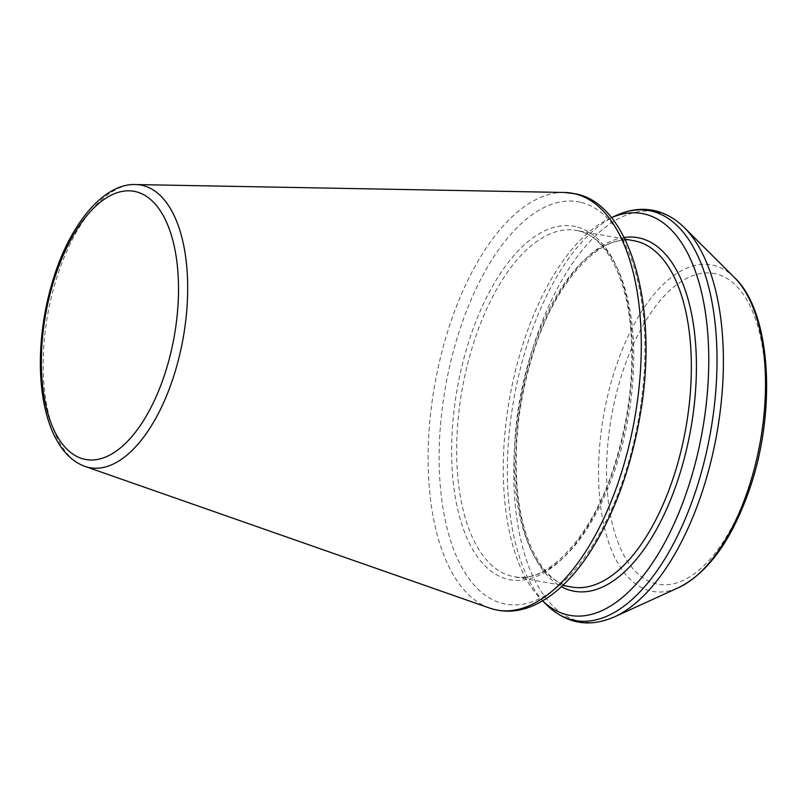 <?xml version="1.0" encoding="UTF-8"?>
<svg xmlns="http://www.w3.org/2000/svg" width="807" height="807" viewBox="0 0 807 807"><rect width="100%" height="100%" fill="white"/><g stroke="black" fill="none" stroke-linecap="round" stroke-linejoin="round"><path stroke-width="0.61" stroke-dasharray="4.04 3.03" d="M611.424 217.678A204.141 97.718 -79.8 0 0 609.971 218.324A204.141 97.718 -79.8 0 0 509.822 397.205A204.141 97.718 -79.8 0 0 541.497 599.752A204.141 97.718 -79.8 0 0 542.637 600.862M135.536 184.551A143.585 68.736 -79.8 0 0 47.774 314.256A143.585 68.736 -79.8 0 0 84.947 466.385M564.375 192.47A211.777 101.379 -79.8 0 0 434.923 383.759A211.777 101.379 -79.8 0 0 489.748 608.125M580.304 202.204A204.443 97.869 -79.8 0 0 440.158 484.442A204.443 97.869 -79.8 0 0 605.532 522.3A204.443 97.869 -79.8 0 0 580.304 202.204M575.653 226.565A179.628 85.986 -79.8 0 0 452.515 474.556A179.628 85.986 -79.8 0 0 597.826 507.815A179.628 85.986 -79.8 0 0 575.653 226.565M578.155 230.782A175.926 84.21 -79.8 0 0 576.289 230.399A175.926 84.21 -79.8 0 0 462.31 388.671A175.926 84.21 -79.8 0 0 514.109 576.712A175.926 84.21 -79.8 0 0 627.735 420.397A175.926 84.21 -79.8 0 0 578.155 230.782M633.899 240.738A175.926 84.21 -79.8 0 0 519.92 399.021A175.926 84.21 -79.8 0 0 571.719 587.052C545.653 583.784 521.383 544.876 517.085 485.996C513.857 442.004 519.345 397.447 533.528 352.306C556.336 278.354 602.789 232.466 633.899 240.738M624.124 237.47A179.628 85.986 -79.8 0 0 521.372 399.273A179.628 85.986 -79.8 0 0 561.43 586.719M616.225 215.469A208.267 99.695 -79.8 0 0 514.059 397.962A208.267 99.695 -79.8 0 0 546.359 604.604M684.407 227.705A208.267 99.695 -79.8 0 0 657.604 212.191A208.267 99.695 -79.8 0 0 516.087 429.687A208.267 99.695 -79.8 0 0 614.541 616.841M734.451 277.568A165.879 79.409 -79.8 0 0 713.106 265.21A165.879 79.409 -79.8 0 0 600.388 438.443A165.879 79.409 -79.8 0 0 678.808 587.506M715.597 273.805A157.859 75.565 -79.8 0 0 607.389 491.745A157.859 75.565 -79.8 0 0 735.086 520.969A157.859 75.565 -79.8 0 0 715.597 273.805M624.961 239.134L578.024 230.752C603.404 235.24 626.726 273.966 630.923 331.455C634.151 375.447 628.673 420.013 614.48 465.145C591.672 539.106 545.219 584.994 514.109 576.712L562.792 585.448M541.497 599.752L542.617 600.872M609.971 218.324L611.413 217.658"/><path stroke-width="1.21" d="M542.637 600.862A204.141 97.718 -79.8 0 0 694.998 464.388A204.141 97.718 -79.8 0 0 644.258 213.986A204.141 97.718 -79.8 0 0 611.424 217.678M142.325 185.378A143.585 68.736 -79.8 0 0 135.536 184.551C104.396 183.058 70.088 223.125 52.959 280.13C44.486 308.002 40.279 336.105 40.35 364.451C40.582 390.366 44.486 412.448 52.082 430.686C60.162 449.499 71.117 461.392 84.947 466.385A143.585 68.736 -79.8 0 0 181.736 345.547A143.585 68.736 -79.8 0 0 142.325 185.378M135.445 191.592A136.252 65.226 -79.8 0 0 42.045 379.704A136.252 65.226 -79.8 0 0 152.261 404.932A136.252 65.226 -79.8 0 0 135.445 191.592M574.382 193.69A211.777 101.379 -79.8 0 0 564.375 192.47L575.552 193.831C631.084 204.09 659.642 309.222 639.638 418.016C629.974 471.782 612.886 517.317 588.384 554.621C576.813 571.85 564.466 585.337 551.322 595.092C530.26 610.455 509.731 614.803 489.748 608.125A211.777 101.379 -79.8 0 0 632.506 429.919A211.777 101.379 -79.8 0 0 574.382 193.69M562.792 585.448L571.719 587.052A175.926 84.21 -79.8 0 0 685.345 430.736A175.926 84.21 -79.8 0 0 635.765 241.122A175.926 84.21 -79.8 0 0 633.899 240.738L624.961 239.134M561.43 586.719A179.628 85.986 -79.8 0 0 687.453 445.474A179.628 85.986 -79.8 0 0 639.669 238.055A179.628 85.986 -79.8 0 0 624.124 237.47M651.199 211.041A208.267 99.695 -79.8 0 0 616.225 215.469C629.43 209.467 642.301 207.883 654.85 210.698C665.664 213.199 675.52 218.868 684.407 227.705A208.267 99.695 -79.8 0 1 716.707 434.348A208.267 99.695 -79.8 0 1 614.541 616.841C589.09 627.927 566.363 623.851 546.359 604.604A208.267 99.695 -79.8 0 0 702.594 467.909A208.267 99.695 -79.8 0 0 651.199 211.041M614.541 616.841L678.808 587.506A165.879 79.409 -79.8 0 0 760.184 442.145A165.879 79.409 -79.8 0 0 734.451 277.568L684.407 227.705M84.947 466.385L489.748 608.125M135.536 184.551L564.375 192.47M542.617 600.872L546.359 604.604M611.413 217.658L616.225 215.469M678.808 587.506C708.445 572.526 732.08 539.621 749.693 488.78C776.959 410.077 770.816 311.401 734.451 277.568"/></g></svg>
